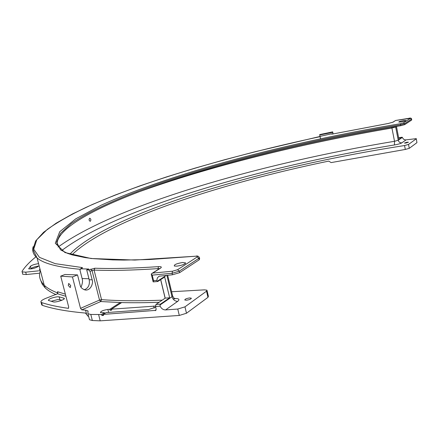 <?xml version="1.0" encoding="UTF-8"?>
<svg xmlns="http://www.w3.org/2000/svg" width="439" height="439" viewBox="0 0 439 439"><rect width="100%" height="100%" fill="white"/><g stroke="black" fill="none" stroke-linecap="round" stroke-linejoin="round"><path stroke-width="0.66" d="M90.357 221.251L90.204 221.3C88.98 220.625 88.788 219.621 89.616 218.293L89.77 218.243C90.999 218.918 91.197 219.923 90.357 221.251M57.284 296.775C51.797 297.691 48.811 298.899 48.328 300.397L53.289 301.884C55.671 302.734 65.773 299.403 64.204 298.29L59.133 296.835L57.284 296.775M51.171 301.28L57.997 299.513L62.042 300.183M158.199 269.486L157.991 268.619C132.94 270.292 111.638 270.786 94.083 270.1L101.535 299.645L99.516 300.078L100.745 301.544L81.753 309.841L80.518 308.343L99.516 300.078L92.058 270.539L90.022 271.368L92.168 279.835C93.458 282.156 91.372 290.349 85.572 290.069C82.241 289.109 80.408 287.375 80.068 284.867L77.522 274.896L64.967 274.496L60.719 276.147L68.698 307.037L68.286 308.326C57.602 306.828 48.718 304.913 41.634 302.581L42.358 305.341L41.573 304.348M189.604 297.949L191.256 298.158C191.201 299.041 189.599 299.727 186.443 300.21L184.803 299.996C184.863 299.113 186.465 298.432 189.604 297.949M406.991 142.225L408.457 142.198L405.856 143.043L404.396 143.07L406.991 142.225M176.955 266.138C181.971 265.359 184.857 264.283 185.62 262.917L182.608 262.506C176.549 263.559 173.806 264.739 174.371 266.039L176.955 266.138M401.295 121.921C404.05 121.416 405.587 120.955 405.905 120.533L403.315 120.621C400.187 121.213 398.689 121.696 398.81 122.08L401.295 121.921M68.264 285.427L70.24 287.605L70.712 285.613L68.72 283.435L68.264 285.427M38.034 263.729C34.418 264.3 31.888 265.14 30.439 266.248L28.727 268.855C31.877 269.08 35.049 268.267 38.248 266.424M38.511 266.045C34.928 266.638 32.442 267.472 31.048 268.564L30.752 268.97M320.174 136.567L318.95 136.913C229.657 156.13 143.591 181.252 86.039 207.384C70.481 214.83 57.586 222.156 47.352 229.367L36.799 239.732L33.726 249.209L39.444 257.358L55.204 263.652L82.016 267.521C82.812 267.642 82.543 267.982 81.215 268.542L80.513 268.816L88.793 269.014L86.708 269.881L89.205 279.725C89.962 284.845 88.31 288.209 84.255 289.806M90.022 271.368L88.766 269.93L86.708 269.881M395.451 120.56L393.048 122.146L388.268 123.474L332.641 134.027L331.472 133.829L320.728 136.222M404.709 124.621L411.689 120.034L411.519 119.139L404.533 123.71L404.709 124.621L400.725 125.713C320.931 138.751 239.326 158.1 172.609 179.935C107.061 201.633 55.451 226.722 57.048 245.017M411.623 119.04L411.689 120.034M199.421 257.814L199.668 258.895L199.202 259.8L179.666 272.652L172.445 274.776L172.088 273.272L152.229 275.132L153.573 280.686L153.107 281.728L153.387 281.822M153.573 280.686L156.838 280.389L157.376 277.827L159.143 276.197L172.445 274.776M416.309 138.746L416.935 142.664L416.293 138.642L405.422 139.937L403.496 139.168L402.146 137.215L398.683 137.978M402.108 137.231L398.963 139.404L396.51 126.772L397.284 126.273M416.205 138.85L408.522 144.431L409.274 148.333L416.935 142.664M409.274 148.333L405.312 149.447L404.555 145.539C332.504 156.718 264.81 172.126 201.479 191.766C140.716 210.967 89.293 233.521 69.878 254.181M71.98 254.829C107.089 220.636 217.991 184.001 328.723 161.108L331.11 162.595L405.312 149.447M156.838 280.389L157.2 281.3L157.903 281.421L164.68 277.031L169.657 297.774L160.482 304.117L160.016 305.012L160.153 306.181C161.398 308.655 163.209 309.901 165.596 309.912L177.762 309.04L184.962 306.85L206.522 291.183L206.961 290.174L204.426 289.855L171.611 291.743M404.555 145.539L408.522 144.431M155.455 306.071L111.44 309.177L121.68 302.575L120.281 302.542L109.761 309.303L107.857 309.446C103.16 310.192 100.685 311.24 100.432 312.59L104.427 312.733L101.639 314.522L90.807 314.456L92.349 320.514L89.485 319.724L89.249 318.813M42.358 305.341C52.773 308.864 67.118 311.438 85.38 313.051L86.692 314.554L85.567 310.164L81.753 309.841M85.567 310.164L87.888 310.861L87.943 313.704L90.807 314.456M332.921 133.972L332.674 131.87L319.674 134.597L320.047 136.628M332.592 132.38L319.707 134.998M332.674 131.87L333.097 133.939M320.124 137.023L320.541 138.927M89.243 220.493L89.084 219.264M40.212 270.962C38.572 276.131 39.905 280.872 44.207 285.185C47.171 288.088 51.714 290.689 57.833 292.994M57.827 292.862L57.531 291.71L65.373 294.168M184.962 306.85L186.482 313.248L179.293 315.449L100.196 320.843L92.349 320.514M100.196 320.843L98.649 314.736M186.482 313.248L207.96 297.351L206.522 291.183M88.629 316.382L87.97 316.212L86.692 314.554M207.06 290.596L208.393 296.32L207.96 297.351M77.522 274.896L72.468 276.949L60.719 276.147M65.932 296.314L57.547 293.773L48.279 297.395C42.775 299.382 40.355 301 41.019 302.246L41.634 302.581M22.076 271.895L25.703 272.169L26.329 274.54L22.696 274.249L22.06 271.307C25.116 266.583 29.742 261.754 35.932 256.82M25.703 272.169L38.385 270.863M155.84 310.362L103.33 314.401L106.112 312.606L148.591 309.506L155.702 307.251M104.427 312.733L104.636 313.561M111.479 309.319L110.002 310.269L111.682 310.143L111.44 309.177M110.002 310.269L109.761 309.303M155.543 310.565L156.141 309.045L155.527 306.526L155.955 304.457L160.482 304.117M160.718 279.599L165.179 298.13L155.955 304.457M26.329 274.54L39.011 273.25M22.696 274.249L22.592 273.848M40.706 280.411L42.232 284.192L45.085 287.764C47.621 290.267 51.286 292.555 56.077 294.629M57.547 293.773L57.531 291.71M80.513 268.816L79.991 270.188L82.109 278.518C82.905 280.691 82.543 283.572 81.028 287.15M72.468 276.949L80.518 308.343M169.657 297.774L165.179 298.13M331.472 133.829L332.307 134.065M162.21 300.166C138.592 301.099 118.365 300.929 101.535 299.645L100.745 301.544L120.281 302.542L120.478 303.349M103.33 314.401L103.577 315.383L101.886 315.504L103.368 314.549M101.639 314.522L101.886 315.504M88.766 269.93L94.879 268.218C112.368 268.86 133.582 268.328 158.517 266.621C161.42 266.506 162.062 267.033 160.449 268.202L151.241 273.991L152.229 275.132M151.241 273.991L151.312 274.32M331.966 134.109L333.245 133.917M94.879 268.218L94.083 270.1L92.058 270.539L90.829 269.091M31.048 268.564L30.439 266.248M152.657 273.091L172.5 271.214L177.554 269.727L197.155 256.985C197.973 256.354 197.495 256.096 195.723 256.217L134.839 260.053L91.06 258.516L64.967 252.546L55.281 243.25L59.737 231.71L75.793 218.82L101.03 205.287C171.27 173.136 288.593 142.187 400.631 123.677L403.419 122.915L410.421 118.36L395.742 120.456M396.593 126.383L395.654 126.992L398.228 140.244L402.36 137.391M58.063 247.086C115.693 205.167 259.937 163.511 394.518 141.298L391.934 128.029L395.654 126.992L395.599 126.547M406.02 139.909L401.861 142.851C400.527 143.619 398.052 144.321 394.436 144.958C260.761 166.793 117.136 208.58 61.679 250.576M160.016 305.012L172.006 296.715C172.999 299.722 174.898 301.269 177.696 301.363C180.078 299.382 178.986 298.427 174.415 298.504M177.696 301.363L165.596 309.912M394.436 144.958L394.518 141.298L398.228 140.244C398.771 142.071 399.984 142.944 401.861 142.851M79.975 269.272C57.531 267.23 43.225 263.433 37.057 257.874C33.254 254.532 31.954 250.795 33.166 246.669M40.059 269.348L39.911 269.809M68.286 308.326L68.632 308.183M39.17 270.814L39.938 268.871M155.154 310.664L156.07 310.033M159.132 302.273C145.518 302.767 133.033 302.866 121.68 302.575M28.848 268.931L28.738 268.531M165.108 298.174L160.647 279.643M199.202 259.8L198.862 258.346L179.31 271.148L179.666 272.652M400.725 125.713L400.549 124.797C315.932 138.675 229.207 159.598 160.553 183.008C121.987 196.431 90.006 210.528 70.997 223.819L60.461 233.416L56.62 242.224L60.571 249.851L67.354 253.287L72.221 254.9L85.155 257.616L93.244 258.642L112.675 259.888L124.007 260.075L149.814 259.509L196.14 256.184M391.742 127.189L391.934 128.029C300.413 143.663 207.828 166.842 136.353 192.792M154.199 308.112L153.688 306.01M108.609 312.425L107.857 309.446M159.522 268.657L157.991 268.619L158.517 266.621M167.654 275.22L172.543 295.639L172.006 296.715L166.875 275.291M166.425 275.335L157.2 281.3M403.419 122.915L404.533 123.71L400.549 124.797L400.631 123.677M195.723 256.217L195.904 256.151C197.314 255.701 198.455 256.135 199.333 257.446L198.862 258.346L197.155 256.985M57.767 293.444L57.63 292.917M88.963 278.765L82.109 278.518M92.168 279.835L89.205 279.725M64.039 299.008L63.803 298.092M59.841 299.579L59.133 296.835M160.153 306.181L155.527 306.526M179.293 315.449L177.762 309.04M408.896 118.316L408.928 118.3C410.366 117.839 411.261 118.058 411.606 118.953L410.421 118.36M177.554 269.727L179.31 271.148L172.088 273.272L172.5 271.214M395.665 120.462L408.967 118.3M393.048 122.146L392.675 122.3M331.44 134.049L332.01 134.109M159.834 268.459L160.449 268.202M320.733 136.293L255.278 151.696L224.57 159.747L194.916 168.164L166.557 176.906L139.783 185.916L114.925 195.141L92.382 204.492L72.611 213.881L56.148 223.188L43.604 232.28L35.63 241L32.925 249.418L37.057 257.874L44.207 285.185M82.016 267.521L81.182 268.514M81.215 268.542L80.891 268.668M191.256 298.158L191.322 298.438M185.296 263.526L185.62 262.917M172.642 296.051C174.173 298.41 174.92 299.327 174.881 298.805L173.531 298.805M88.113 311.728L87.888 310.861M89.485 319.724L87.943 313.704M44.476 285.443L45.085 287.764M64.292 298.63L64.204 298.29M41.743 305.001L41.019 302.246M153.216 281.898L157.656 281.503M153.107 281.728L151.241 274.013M402.146 137.215L399.15 137.67M333.234 133.911L388.29 123.458L392.823 122.212L395.583 120.478M152.113 273.305L160.103 268.295M81.555 268.405L80.364 268.833"/></g></svg>
